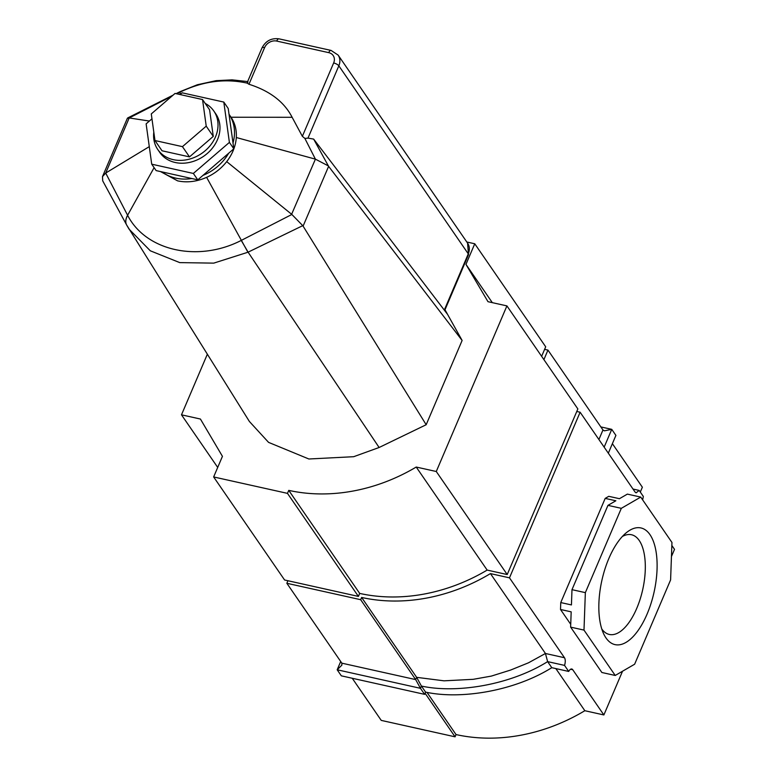 <?xml version="1.0" encoding="UTF-8"?>
<svg xmlns="http://www.w3.org/2000/svg" width="777" height="777" viewBox="0 0 777 777"><rect width="100%" height="100%" fill="white"/><g stroke="black" fill="none" stroke-linecap="round" stroke-linejoin="round"><path stroke-width="1.17" d="M649.99 534.663A59.751 26.748 -77.5 0 1 647.095 614.053A59.751 26.748 -77.5 0 1 605.963 637.888A59.751 26.748 -77.5 0 1 603.671 633.847A59.751 26.748 -77.5 0 1 626.126 532.886A59.751 26.748 -77.5 0 1 649.99 534.663M601.777 628.981A51.078 22.873 102.5 0 0 609.314 634.45A51.078 22.873 102.5 0 0 640.122 599.232A51.078 22.873 102.5 0 0 639.218 540.471A51.078 22.873 102.5 0 0 631.497 534.741A51.078 22.873 102.5 0 0 622.348 536.499M576.767 411.48L580.118 412.228L509.479 577.835L490.442 573.601L545.444 653.486L528.496 662.8L510.644 670.046L491.375 676.087L473.251 679.321L444.055 680.827L416.637 677.34L415.676 679.593L341.851 663.169L286.849 583.274L287.937 580.73M490.442 573.601A166.56 137.49 145.5 0 1 361.635 597.455L416.637 677.34L421.425 686.062L420.464 688.315L415.676 679.593L360.674 599.698L286.849 583.274M509.479 577.835L564.481 657.731A6.507 2.914 -77.5 0 1 564.539 665.394L568.706 671.445A6.507 2.914 -77.5 0 1 571.765 669.007A6.507 2.914 -77.5 0 1 572.756 669.735L603.875 714.947L622.523 671.241M555.837 668.579L584.838 710.712L603.875 714.947M361.635 597.455L360.674 599.698M544.619 349.359L547.96 350.106L602.962 429.992L598.902 439.52M547.96 350.106L543.9 359.625M580.118 412.228L635.12 492.123L636.101 492.851L639.17 490.423L643.337 496.464L642.647 499.883M640.297 492.055L642.365 487.218L612.383 443.677M671.445 556.536L674.514 549.349L671.852 545.473M352.243 678.253L381.245 720.396L455.069 736.819L456.031 734.566A166.56 137.49 -34.5 0 0 584.838 710.712M570.726 624.319L560.508 609.479L560.761 602.563L605.186 498.397L608.77 496.328L619.444 498.698L627.36 494.114L640.724 497.086L621.318 508.333L585.353 592.637L583.993 630.098L615.229 675.466L634.634 664.218L670.6 579.914L671.959 542.463L640.724 497.086M427.01 692.414L456.031 734.566M425.097 693.269L455.069 736.819M605.186 498.397L615.86 500.776L607.954 505.361L571.989 589.665L571.435 604.933L560.761 602.563M621.318 508.333L607.954 505.361M615.229 675.466L601.864 672.493L570.629 627.126L583.993 630.098M560.508 609.479L571.182 611.849L570.629 627.126M585.353 592.637L571.989 589.665M600.854 426.923L611.752 429.351L604.389 430.827L602.962 429.992M608.323 453.195L615.908 435.392L611.752 429.351L604.156 447.144M633.002 489.044L639.17 490.423M564.481 657.731L545.444 653.486L547.62 661.625L564.539 665.394M551.787 667.676C514.753 690.889 461.101 699.844 425.582 692.113L421.425 686.062C456.934 693.793 510.586 684.838 547.62 661.625L551.787 667.676L568.706 671.445M425.582 692.113L424.63 694.356L420.464 688.315L337.179 669.784L341.87 665.141L341.851 663.169M424.63 694.356L341.336 675.835L337.179 669.784L340.705 661.509M160.509 171.571L177.593 180.856C187.063 182.867 196.736 181.701 206.614 177.35C214.598 173.708 221.29 168.473 226.699 161.635C232.488 154.108 235.693 146.076 236.305 137.519C236.742 129.963 234.994 123.203 231.06 117.24L229.021 114.277A44.677 36.878 145.5 0 1 233.013 143.017M228.642 153.263A44.677 36.878 145.5 0 1 202.952 175.398M191.793 178.525A44.677 36.878 145.5 0 1 175.719 178.127A44.677 36.878 145.5 0 1 162.111 171.931M444.415 309.8L468.278 253.856A4.341 1.486 23.1 0 1 468.482 254.72L444.794 310.246L444.415 309.8L447.542 314.335L444.998 309.78L462.121 340.452L328.613 166.356L303.088 226.126L302.758 225.651L247.931 252.243L213.733 263.131L179.759 262.616L150.311 250.796L129.04 229.118L126.874 225.388A21.688 12.189 151.5 0 1 126.661 225.029L249.388 421.474L268.57 442.375L308.867 458.993L353.681 456.701L379.118 447.494L248.086 252.156L241.239 240.423L291.861 214.462L226.699 161.635M447.542 314.335L313.646 139.093L328.613 166.356M462.121 340.452L426.175 424.737L379.118 447.494M426.175 424.737L303.088 226.126M171.834 96.212L129.205 117.949L105.701 173.057L127.613 215.297C145.94 251.107 198.271 262.5 241.171 240.462L241.239 240.423M247.931 252.243L206.614 177.35M105.876 172.941L149.281 146.639M129.322 117.968L149.388 121.047M291.628 214.267L315.413 159.149L304.866 138.413L302.36 136.315L292.133 117.298C284.275 101.933 269.891 90.919 248.961 84.256L247.222 83.139C225.136 78.234 202.787 81.216 180.167 92.084L176.7 93.803M315.093 159.062L236.305 137.519M292.133 117.298L231.06 117.24M468.482 254.72L467.589 243.123A14.093 11.636 -34.5 0 1 468.278 253.856L338.83 65.822L307.983 138.121L313.646 139.093M247.222 83.139L247.999 82.071M129.205 117.949L127.37 118.289L102.486 176.632L102.71 180.847L126.651 225A21.688 12.199 151.5 0 0 126.651 225.019A21.688 12.189 151.5 0 1 127.613 215.297M105.701 173.057L102.486 176.632M307.983 138.121L304.866 138.413M328.205 165.822L315.413 159.149M302.758 225.651L291.861 214.462M466.812 242.006L474.757 243.774L465.967 264.384L487.985 301.69L506.915 305.895L436.276 471.503L416.219 467.045L487.16 570.085A165.695 136.781 145.5 0 1 359.683 593.414L288.753 490.374A165.695 136.781 -34.5 0 0 416.219 467.045M541.637 356.332L545.697 346.814L474.757 243.774M288.753 490.374L287.471 493.366L213.646 476.952L222.436 456.342L200.417 419.036L181.488 414.821L217.706 467.424M359.683 593.414L358.411 596.415L287.471 493.366M506.915 305.895L577.855 408.935L507.216 574.543L436.276 471.503M358.411 596.415L284.586 579.992L213.646 476.952M507.216 574.543L487.16 570.085M181.488 414.821L207.333 354.254M492.317 302.651L465.967 264.384M205.186 103.409A34.003 28.069 145.5 0 1 213.811 111.004L215.773 113.84A34.003 28.069 145.5 0 1 211.839 148.825A34.003 28.069 145.5 0 1 175.233 162.5A34.003 28.069 145.5 0 1 159.751 152.409L157.799 149.563A34.003 28.069 145.5 0 1 153.807 132.148M213.811 111.004A34.003 28.069 145.5 0 1 209.887 145.979A34.003 28.069 145.5 0 1 173.271 159.654A34.003 28.069 145.5 0 1 157.799 149.563M180.167 92.084A21.688 2.117 -116.3 0 1 180.351 91.54L180.322 91.55A21.688 2.127 -116.3 0 0 180.138 92.104L180.099 94.561L182.168 92.813L223.805 102.069L228.215 108.479L233.819 148.805L197.776 179.856L156.138 170.6L151.719 164.18L146.125 123.864L151.962 118.832M223.805 102.069L229.4 142.395L193.356 173.446L151.719 164.18M197.776 179.856L193.356 173.446M233.819 148.805L229.4 142.395M202.535 99.543L209.586 109.79L213.277 136.393L189.501 156.886L162.024 150.777L154.973 140.53L151.282 113.928L175.058 93.434L202.535 99.543L206.226 126.156L182.449 146.649L154.973 140.53M189.501 156.886L182.449 146.649M213.277 136.393L206.226 126.156M570.571 669.25L572.756 669.735M467.589 243.123L338.131 55.089A14.093 11.636 145.5 0 1 338.83 65.822A4.341 1.486 23.1 0 0 333.654 62.966A9.761 8.052 -34.5 0 0 328.729 52.642L276.709 41.064A9.761 8.052 -34.5 0 0 264.598 47.601L248.961 84.256M126.661 225.029L126.651 225A21.688 12.199 151.5 0 1 127.593 215.268L154.108 167.647M302.36 136.315L333.654 62.966M176.068 93.658L180.322 91.55A21.688 2.127 -116.3 0 1 180.342 91.55L197.377 84.742L216.161 80.653L232.109 79.866L247.649 81.566M328.729 52.642A4.341 1.942 -77.5 0 1 331.06 50.418L338.131 55.089M276.709 41.064A4.341 1.942 -77.5 0 1 279.04 38.85L331.06 50.418M264.598 47.601A4.341 1.486 -156.9 0 0 261.995 47.921C265.695 40.89 271.377 37.869 279.04 38.85M173.086 95.134L127.681 117.958M247.212 82.585L261.995 47.921"/></g></svg>
